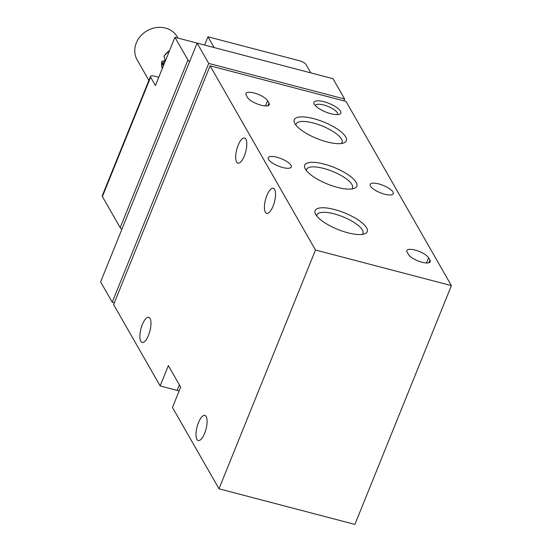 <?xml version="1.0" encoding="UTF-8"?>
<svg xmlns="http://www.w3.org/2000/svg" width="552" height="552" viewBox="0 0 552 552"><rect width="100%" height="100%" fill="white"/><g stroke="black" fill="none" stroke-linecap="round" stroke-linejoin="round"><path stroke-width="0.83" d="M164.227 61.072L161.929 61.169M169.657 50.315L164.013 55.987L164.965 59.713A17.857 15.697 -29.8 0 0 163.73 62.203A17.857 15.697 -29.8 0 0 162.916 64.798L161.936 61.348A16.581 14.573 150.2 0 0 161.95 67.351L161.922 61.169M158.769 77.273L154.491 76.155A5.782 1.842 22 0 0 150.503 76.383A5.782 1.842 22 0 0 150.634 77.176L155.422 85.546L174.922 37.281L187.928 60.009A5.782 1.842 -158 0 0 189.619 61.603M174.922 37.281L214.128 47.548L207.966 36.784L204.626 45.064M207.966 36.784L299.439 60.741A5.782 1.842 -158 0 1 306.036 64.501L310.831 72.878M121.875 229.266A5.782 1.842 -158 0 1 120.184 227.672L102.396 196.574A5.782 1.842 -158 0 1 102.258 195.774L150.503 76.383M114.361 302.772L112.249 302.22L100.616 281.886L197.092 43.097L333.001 78.688L344.634 99.015L208.725 63.425L197.092 43.097M179.145 390.954A26.013 8.273 -158 0 0 177.137 390.395L160.149 385.945L113.615 304.614L210.098 65.819L346 101.409L451.384 285.612L315.482 250.015L210.098 65.819M451.384 285.612L354.908 524.4L218.999 488.81L172.465 407.473L180.677 387.152L168.36 365.624L160.149 385.945M408.508 254.548L407.141 252.16A11.847 3.767 -158 0 1 406.865 250.525A11.847 3.767 -158 0 1 417.146 250.684A11.847 3.767 -158 0 1 428.573 257.77L429.939 260.164A11.847 3.767 -158 0 1 430.208 261.793A11.847 3.767 -158 0 1 419.934 261.634A11.847 3.767 -158 0 1 408.508 254.548M247.544 97.49L246.178 95.096A11.847 3.767 -158 0 1 245.909 93.467A11.847 3.767 -158 0 1 256.183 93.626A11.847 3.767 -158 0 1 267.61 100.712L268.976 103.1A11.847 3.767 -158 0 1 269.245 104.735A11.847 3.767 -158 0 1 258.971 104.576A11.847 3.767 -158 0 1 247.544 97.49M340.46 111.145A14.449 4.595 -158 0 1 339.439 114.25A14.449 4.595 -158 0 1 325.673 111.987A14.449 4.595 -158 0 1 314.192 104.052A14.449 4.595 -158 0 1 324.245 101.816A14.449 4.595 -158 0 1 340.46 111.145M282.721 167.511A12.427 3.954 -158 0 1 268.251 157.713A12.427 3.954 -158 0 1 281.258 158.7A12.427 3.954 -158 0 1 291.297 167.021A12.427 3.954 -158 0 1 282.721 167.511M384.647 194.2A12.427 3.954 -158 0 1 370.185 184.402A12.427 3.954 -158 0 1 383.185 185.396A12.427 3.954 -158 0 1 393.224 193.717A12.427 3.954 -158 0 1 384.647 194.2M305.318 169.057A28.117 8.949 22 0 0 327.929 184.223A28.117 8.949 22 0 0 354.17 188.418A28.117 8.949 22 0 0 334.091 167.422A28.117 8.949 22 0 0 305.063 168.574A28.117 8.949 22 0 0 305.318 169.057M294.871 123.613A28.117 8.949 22 0 0 317.49 138.78A28.117 8.949 22 0 0 343.723 142.975A28.117 8.949 22 0 0 323.644 121.978A28.117 8.949 22 0 0 294.616 123.13A28.117 8.949 22 0 0 294.871 123.613M315.758 214.5A28.117 8.949 22 0 0 338.376 229.673A28.117 8.949 22 0 0 364.617 233.862A28.117 8.949 22 0 0 344.538 212.865A28.117 8.949 22 0 0 315.509 214.024A28.117 8.949 22 0 0 315.758 214.5M244.315 155.968A13.007 4.616 104.7 0 1 237.94 163.164A13.007 4.616 104.7 0 1 236.767 149.413A13.007 4.616 104.7 0 1 244.529 138A13.007 4.616 104.7 0 1 244.315 155.968M273.054 206.2A13.007 4.616 104.7 0 1 266.678 213.403A13.007 4.616 104.7 0 1 265.505 199.651A13.007 4.616 104.7 0 1 273.268 188.239A13.007 4.616 104.7 0 1 273.054 206.2M148.516 335.271A13.007 4.616 104.7 0 1 142.14 342.468A13.007 4.616 104.7 0 1 140.967 328.716A13.007 4.616 104.7 0 1 148.73 317.31A13.007 4.616 104.7 0 1 148.516 335.271M204.626 433.348A13.007 4.616 104.7 0 1 198.258 440.551A13.007 4.616 104.7 0 1 197.085 426.799A13.007 4.616 104.7 0 1 204.847 415.387A13.007 4.616 104.7 0 1 204.626 433.348M218.999 488.81L315.482 250.015M112.249 302.22L208.725 63.425M343.889 100.857L344.634 99.015M351.755 188.97A24.757 7.88 22 0 0 352.5 187.942A24.757 7.88 22 0 0 332.497 171.361A24.757 7.88 22 0 0 306.595 169.395A24.757 7.88 22 0 0 306.415 170.651M341.308 143.52A24.757 7.88 22 0 0 342.054 142.492A24.757 7.88 22 0 0 322.051 125.918A24.757 7.88 22 0 0 296.148 123.945A24.757 7.88 22 0 0 295.969 125.2M362.202 234.414A24.757 7.88 22 0 0 362.947 233.386A24.757 7.88 22 0 0 342.944 216.805A24.757 7.88 22 0 0 317.041 214.838A24.757 7.88 22 0 0 316.862 216.094M315.364 105.66A11.951 3.802 -158 0 1 315.427 105.446A11.951 3.802 -158 0 1 325.79 105.611A11.951 3.802 -158 0 1 337.306 112.753A11.951 3.802 -158 0 1 337.582 114.402A11.951 3.802 -158 0 1 337.479 114.595M177.951 38.074L177.289 36.908A23.122 20.32 150.2 0 0 156.188 27.6A23.122 20.32 150.2 0 0 136.309 42.911A23.122 20.32 150.2 0 0 137.151 59.871L148.881 80.378M169.54 50.605A16.581 14.573 150.2 0 0 163.985 56.269M102.396 196.574L150.634 77.176M120.184 227.672L187.928 60.009M177.137 390.395L179.372 384.868M265.498 105.936L267.61 100.712M267.92 105.722L268.976 103.1M426.461 262.993L428.573 257.77M428.883 262.78L429.939 260.164M161.95 67.351L162.247 68.655"/></g></svg>
